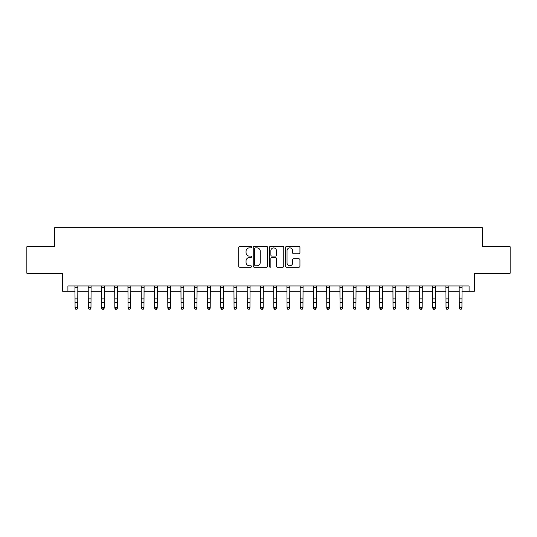 <?xml version="1.0" encoding="UTF-8"?>
<svg xmlns="http://www.w3.org/2000/svg" width="537" height="537" viewBox="0 0 537 537"><rect width="100%" height="100%" fill="white"/><g stroke="black" fill="none" stroke-linecap="round" stroke-linejoin="round"><path stroke-width="0.81" d="M251.544 247.148A0.725 0.725 0 0 0 250.813 246.423L239.764 246.423A1.04 1.04 0 0 0 238.723 247.463L238.723 266.184A1.04 1.04 0 0 0 239.764 267.225L250.813 267.225A0.725 0.725 0 0 0 251.544 266.5A0.725 0.725 0 0 0 250.813 265.768L249.383 265.768A3.329 3.329 0 0 1 246.053 262.439L246.053 260.881A3.329 3.329 0 0 1 249.383 257.552L250.813 257.552A0.725 0.725 0 0 0 251.544 256.827A0.725 0.725 0 0 0 250.813 256.095L249.383 256.095A3.329 3.329 0 0 1 246.053 252.766L246.053 251.209A3.329 3.329 0 0 1 249.383 247.879L250.813 247.879A0.725 0.725 0 0 0 251.544 247.148M298.901 253.753A1.04 1.04 0 0 0 299.941 252.712L299.941 247.463A1.04 1.04 0 0 0 298.901 246.423L286.63 246.423A1.04 1.04 0 0 0 285.59 247.463L285.59 266.184A1.04 1.04 0 0 0 286.63 267.225L298.901 267.225A1.04 1.04 0 0 0 299.941 266.184L299.941 259.841A1.04 1.04 0 0 0 298.901 258.8L293.652 258.8A1.04 1.04 0 0 0 292.611 259.841L292.611 262.989A2.786 2.786 0 0 1 289.826 265.768A2.786 2.786 0 0 1 287.047 262.989L287.047 250.658A2.786 2.786 0 0 1 289.826 247.879A2.786 2.786 0 0 1 292.611 250.658L292.611 252.712A1.04 1.04 0 0 0 293.652 253.753L298.901 253.753M67.917 291.269L67.917 285.973L469.083 285.973L469.083 291.269L474.379 291.269L474.379 273.252L510.15 273.252L510.15 246.758L482.327 246.758L482.327 227.675L54.673 227.675L54.673 246.758L26.85 246.758L26.85 273.252L62.621 273.252L62.621 291.269L75.073 291.269M267.587 247.463A1.04 1.04 0 0 0 266.547 246.423L254.276 246.423A1.04 1.04 0 0 0 253.236 247.463L253.236 266.184A1.04 1.04 0 0 0 254.276 267.225L266.547 267.225A1.04 1.04 0 0 0 267.587 266.184L267.587 247.463M270.453 246.423L282.724 246.423A1.04 1.04 0 0 1 283.764 247.463L283.764 266.184A1.04 1.04 0 0 1 282.724 267.225L277.475 267.225A1.04 1.04 0 0 1 276.434 266.184L276.434 258.592A1.04 1.04 0 0 0 275.394 257.552L271.91 257.552A1.04 1.04 0 0 0 270.87 258.592L270.87 266.5A0.725 0.725 0 0 1 270.138 267.225A0.725 0.725 0 0 1 269.413 266.5L269.413 247.463A1.04 1.04 0 0 1 270.453 246.423M77.724 291.269L88.323 291.269M90.975 291.269L101.574 291.269M104.218 291.269L114.817 291.269M117.469 291.269L128.068 291.269M130.719 291.269L141.318 291.269M143.963 291.269L154.562 291.269M157.213 291.269L167.812 291.269M170.464 291.269L181.063 291.269M183.708 291.269L194.307 291.269M196.958 291.269L207.557 291.269M210.209 291.269L220.808 291.269M223.452 291.269L234.051 291.269M236.703 291.269L247.302 291.269M249.953 291.269L260.552 291.269M263.204 291.269L273.796 291.269M276.448 291.269L287.047 291.269M289.698 291.269L300.297 291.269M302.949 291.269L313.548 291.269M316.192 291.269L326.791 291.269M329.443 291.269L340.042 291.269M342.693 291.269L353.292 291.269M355.937 291.269L366.536 291.269M369.188 291.269L379.787 291.269M382.438 291.269L393.037 291.269M395.682 291.269L406.281 291.269M408.932 291.269L419.531 291.269M422.183 291.269L432.782 291.269M435.426 291.269L446.025 291.269M448.677 291.269L459.276 291.269M461.927 291.269L469.083 291.269M255.417 247.879A0.725 0.725 0 0 0 254.692 248.604L254.692 265.043A0.725 0.725 0 0 0 255.417 265.768L256.928 265.768A3.329 3.329 0 0 0 260.257 262.439L260.257 251.209A3.329 3.329 0 0 0 256.928 247.879L255.417 247.879M276.434 250.712A2.786 2.786 0 0 0 273.648 247.926A2.786 2.786 0 0 0 270.87 250.712L270.87 255.055A1.04 1.04 0 0 0 271.91 256.095L275.394 256.095A1.04 1.04 0 0 0 276.434 255.055L276.434 250.712M77.852 285.973L77.724 308.157L76.932 309.325L75.871 309.084L76.932 309.325M74.945 285.973L75.073 307.567L77.724 307.567L76.932 309.084M75.871 309.325L75.073 308.157L75.073 307.567L75.871 309.084M91.095 285.973L90.975 308.157L90.176 309.325L89.115 309.084L90.176 309.325M88.196 285.973L88.323 307.567L90.975 307.567L90.176 309.084M89.115 309.325L88.323 308.157L88.323 307.567L89.115 309.084M104.346 285.973L104.218 308.157L103.426 309.325L102.366 309.084L103.426 309.325M101.446 285.973L101.574 307.567L104.218 307.567L103.426 309.084M102.366 309.325L101.574 308.157L101.574 307.567L102.366 309.084M117.596 285.973L117.469 308.157L116.677 309.325L115.616 309.084L116.677 309.325M114.696 285.973L114.817 307.567L117.469 307.567L116.677 309.084M115.616 309.325L114.817 308.157L114.817 307.567L115.616 309.084M130.84 285.973L130.719 308.157L129.92 309.325L128.86 309.084L129.92 309.325M127.94 285.973L128.068 307.567L130.719 307.567L129.92 309.084M128.86 309.325L128.068 308.157L128.068 307.567L128.86 309.084M144.091 285.973L143.963 308.157L143.171 309.325L142.11 309.084L143.171 309.325M141.191 285.973L141.318 307.567L143.963 307.567L143.171 309.084M142.11 309.325L141.318 308.157L141.318 307.567L142.11 309.084M157.341 285.973L157.213 308.157L156.421 309.325L155.361 309.084L156.421 309.325M154.441 285.973L154.562 307.567L157.213 307.567L156.421 309.084M155.361 309.325L154.562 308.157L154.562 307.567L155.361 309.084M170.585 285.973L170.464 308.157L169.665 309.325L168.605 309.084L169.665 309.325M167.685 285.973L167.812 307.567L170.464 307.567L169.665 309.084M168.605 309.325L167.812 308.157L167.812 307.567L168.605 309.084M183.835 285.973L183.708 308.157L182.916 309.325L181.855 309.084L182.916 309.325M180.935 285.973L181.063 307.567L183.708 307.567L182.916 309.084M181.855 309.325L181.063 308.157L181.063 307.567L181.855 309.084M197.086 285.973L196.958 308.157L196.166 309.325L195.106 309.084L196.166 309.325M194.186 285.973L194.307 307.567L196.958 307.567L196.166 309.084M195.106 309.325L194.307 308.157L194.307 307.567L195.106 309.084M210.336 285.973L210.209 308.157L209.41 309.325L208.349 309.084L209.41 309.325M207.43 285.973L207.557 307.567L210.209 307.567L209.41 309.084M208.349 309.325L207.557 308.157L207.557 307.567L208.349 309.084M223.58 285.973L223.452 308.157L222.66 309.325L221.6 309.084L222.66 309.325M220.68 285.973L220.808 307.567L223.452 307.567L222.66 309.084M221.6 309.325L220.808 308.157L220.808 307.567L221.6 309.084M236.83 285.973L236.703 308.157L235.911 309.325L234.85 309.084L235.911 309.325M233.931 285.973L234.051 307.567L236.703 307.567L235.911 309.084M234.85 309.325L234.051 308.157L234.051 307.567L234.85 309.084M250.081 285.973L249.953 308.157L249.155 309.325L248.101 309.084L249.155 309.325M247.174 285.973L247.302 307.567L249.953 307.567L249.155 309.084M248.101 309.325L247.302 308.157L247.302 307.567L248.101 309.084M263.325 285.973L263.204 308.157L262.405 309.325L261.344 309.084L262.405 309.325M260.425 285.973L260.552 307.567L263.204 307.567L262.405 309.084M261.344 309.325L260.552 308.157L260.552 307.567L261.344 309.084M276.575 285.973L276.448 308.157L275.656 309.325L274.595 309.084L275.656 309.325M273.675 285.973L273.796 307.567L276.448 307.567L275.656 309.084M274.595 309.325L273.796 308.157L273.796 307.567L274.595 309.084M289.826 285.973L289.698 308.157L288.899 309.325L287.845 309.084L288.899 309.325M286.919 285.973L287.047 307.567L289.698 307.567L288.899 309.084M287.845 309.325L287.047 308.157L287.047 307.567L287.845 309.084M303.069 285.973L302.949 308.157L302.15 309.325L301.089 309.084L302.15 309.325M300.17 285.973L300.297 307.567L302.949 307.567L302.15 309.084M301.089 309.325L300.297 308.157L300.297 307.567L301.089 309.084M316.32 285.973L316.192 308.157L315.4 309.325L314.34 309.084L315.4 309.325M313.42 285.973L313.548 307.567L316.192 307.567L315.4 309.084M314.34 309.325L313.548 308.157L313.548 307.567L314.34 309.084M329.57 285.973L329.443 308.157L328.651 309.325L327.59 309.084L328.651 309.325M326.664 285.973L326.791 307.567L329.443 307.567L328.651 309.084M327.59 309.325L326.791 308.157L326.791 307.567L327.59 309.084M342.814 285.973L342.693 308.157L341.894 309.325L340.834 309.084L341.894 309.325M339.914 285.973L340.042 307.567L342.693 307.567L341.894 309.084M340.834 309.325L340.042 308.157L340.042 307.567L340.834 309.084M356.065 285.973L355.937 308.157L355.145 309.325L354.084 309.084L355.145 309.325M353.165 285.973L353.292 307.567L355.937 307.567L355.145 309.084M354.084 309.325L353.292 308.157L353.292 307.567L354.084 309.084M369.315 285.973L369.188 308.157L368.395 309.325L367.335 309.084L368.395 309.325M366.415 285.973L366.536 307.567L369.188 307.567L368.395 309.084M367.335 309.325L366.536 308.157L366.536 307.567L367.335 309.084M382.559 285.973L382.438 308.157L381.639 309.325L380.579 309.084L381.639 309.325M379.659 285.973L379.787 307.567L382.438 307.567L381.639 309.084M380.579 309.325L379.787 308.157L379.787 307.567L380.579 309.084M395.809 285.973L395.682 308.157L394.89 309.325L393.829 309.084L394.89 309.325M392.909 285.973L393.037 307.567L395.682 307.567L394.89 309.084M393.829 309.325L393.037 308.157L393.037 307.567L393.829 309.084M409.06 285.973L408.932 308.157L408.14 309.325L407.08 309.084L408.14 309.325M406.16 285.973L406.281 307.567L408.932 307.567L408.14 309.084M407.08 309.325L406.281 308.157L406.281 307.567L407.08 309.084M422.304 285.973L422.183 308.157L421.384 309.325L420.323 309.084L421.384 309.325M419.404 285.973L419.531 307.567L422.183 307.567L421.384 309.084M420.323 309.325L419.531 308.157L419.531 307.567L420.323 309.084M435.554 285.973L435.426 308.157L434.634 309.325L433.574 309.084L434.634 309.325M432.654 285.973L432.782 307.567L435.426 307.567L434.634 309.084M433.574 309.325L432.782 308.157L432.782 307.567L433.574 309.084M448.804 285.973L448.677 308.157L447.885 309.325L446.824 309.084L447.885 309.325M445.905 285.973L446.025 307.567L448.677 307.567L447.885 309.084M446.824 309.325L446.025 308.157L446.025 307.567L446.824 309.084M462.055 285.973L461.927 308.157L461.129 309.325L460.068 309.084L461.129 309.325M459.148 285.973L459.276 307.567L461.927 307.567L461.129 309.084M460.068 309.325L459.276 308.157L459.276 307.567L460.068 309.084M77.724 298.881L75.073 298.881M77.724 302.519L75.073 302.519M77.724 287.691L75.073 287.691M90.975 298.881L88.323 298.881M90.975 302.519L88.323 302.519M90.975 287.691L88.323 287.691M104.218 298.881L101.574 298.881M104.218 302.519L101.574 302.519M104.218 287.691L101.574 287.691M117.469 298.881L114.817 298.881M117.469 302.519L114.817 302.519M117.469 287.691L114.817 287.691M130.719 298.881L128.068 298.881M130.719 302.519L128.068 302.519M130.719 287.691L128.068 287.691M143.963 298.881L141.318 298.881M143.963 302.519L141.318 302.519M143.963 287.691L141.318 287.691M157.213 298.881L154.562 298.881M157.213 302.519L154.562 302.519M157.213 287.691L154.562 287.691M170.464 298.881L167.812 298.881M170.464 302.519L167.812 302.519M170.464 287.691L167.812 287.691M183.708 298.881L181.063 298.881M183.708 302.519L181.063 302.519M183.708 287.691L181.063 287.691M196.958 298.881L194.307 298.881M196.958 302.519L194.307 302.519M196.958 287.691L194.307 287.691M210.209 298.881L207.557 298.881M210.209 302.519L207.557 302.519M210.209 287.691L207.557 287.691M223.452 298.881L220.808 298.881M223.452 302.519L220.808 302.519M223.452 287.691L220.808 287.691M236.703 298.881L234.051 298.881M236.703 302.519L234.051 302.519M236.703 287.691L234.051 287.691M249.953 298.881L247.302 298.881M249.953 302.519L247.302 302.519M249.953 287.691L247.302 287.691M263.204 298.881L260.552 298.881M263.204 302.519L260.552 302.519M263.204 287.691L260.552 287.691M276.448 298.881L273.796 298.881M276.448 302.519L273.796 302.519M276.448 287.691L273.796 287.691M289.698 298.881L287.047 298.881M289.698 302.519L287.047 302.519M289.698 287.691L287.047 287.691M302.949 298.881L300.297 298.881M302.949 302.519L300.297 302.519M302.949 287.691L300.297 287.691M316.192 298.881L313.548 298.881M316.192 302.519L313.548 302.519M316.192 287.691L313.548 287.691M329.443 298.881L326.791 298.881M329.443 302.519L326.791 302.519M329.443 287.691L326.791 287.691M342.693 298.881L340.042 298.881M342.693 302.519L340.042 302.519M342.693 287.691L340.042 287.691M355.937 298.881L353.292 298.881M355.937 302.519L353.292 302.519M355.937 287.691L353.292 287.691M369.188 298.881L366.536 298.881M369.188 302.519L366.536 302.519M369.188 287.691L366.536 287.691M382.438 298.881L379.787 298.881M382.438 302.519L379.787 302.519M382.438 287.691L379.787 287.691M395.682 298.881L393.037 298.881M395.682 302.519L393.037 302.519M395.682 287.691L393.037 287.691M408.932 298.881L406.281 298.881M408.932 302.519L406.281 302.519M408.932 287.691L406.281 287.691M422.183 298.881L419.531 298.881M422.183 302.519L419.531 302.519M422.183 287.691L419.531 287.691M435.426 298.881L432.782 298.881M435.426 302.519L432.782 302.519M435.426 287.691L432.782 287.691M448.677 298.881L446.025 298.881M448.677 302.519L446.025 302.519M448.677 287.691L446.025 287.691M461.927 298.881L459.276 298.881M461.927 302.519L459.276 302.519M461.927 287.691L459.276 287.691"/></g></svg>
